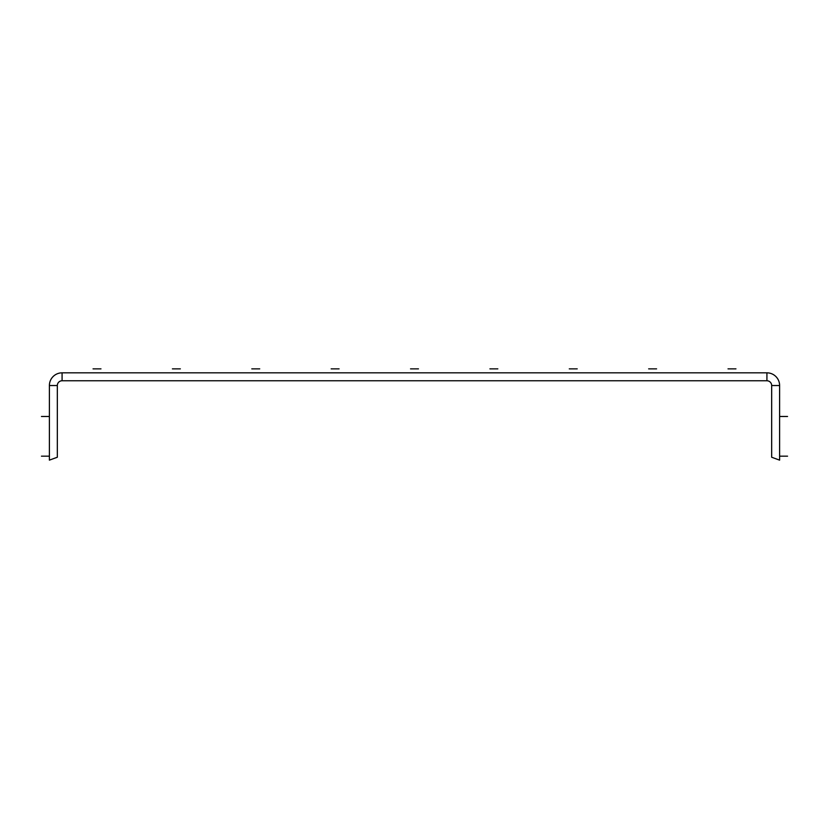 <?xml version="1.0" encoding="UTF-8"?>
<svg xmlns="http://www.w3.org/2000/svg" width="829" height="829" viewBox="0 0 829 829"><rect width="100%" height="100%" fill="white"/><g stroke="black" fill="none" stroke-linecap="round" stroke-linejoin="round"><path stroke-width="0.62" stroke-dasharray="4.14 3.11" d="M779.612 460.136L779.612 385.526L779.612 460.136L779.612 385.526L779.612 460.136L779.612 385.526L779.612 460.136L779.612 385.526L779.612 460.136L779.612 385.526L779.612 460.136L779.612 385.526L779.612 460.136L779.612 385.526L779.612 460.136L779.612 385.526L779.612 460.136L779.612 385.526L779.612 460.136L779.612 385.526L779.612 460.136L779.612 385.526L779.612 460.136L779.612 385.526L779.612 460.136L779.612 385.526L779.612 460.136L779.612 385.526L779.612 460.136L779.612 385.526L779.612 460.136L771.675 457.245L779.612 460.136L771.675 457.245L779.612 460.136L771.675 457.245L779.612 460.136L771.675 457.245L779.612 460.136L771.675 457.245L779.612 460.136L771.675 457.245L779.612 460.136L771.675 457.245L779.612 460.136L771.675 457.245L779.612 460.136L771.675 457.245L779.612 460.136L771.675 457.245L779.612 460.136L771.675 457.245L779.612 460.136L771.675 457.245L779.612 460.136L771.675 457.245L779.612 460.136L771.675 457.245L779.612 460.136L771.675 457.245L779.612 460.136L771.675 457.245L779.612 460.136L771.675 457.245L779.612 460.136L771.675 457.245L779.612 460.136L771.675 457.245L779.612 460.136L771.675 457.245L779.612 460.136L771.675 457.245L779.612 460.136L771.675 457.245L779.612 460.136L771.675 457.245L779.612 460.136L771.675 457.245L779.612 460.136L771.675 457.245L779.612 460.136L771.675 457.245L779.612 460.136L771.675 457.245L779.612 460.136L771.675 457.245L779.612 460.136L771.675 457.245L779.612 460.136L771.675 457.245L779.612 460.136L771.675 457.245L771.675 385.526A4.767 4.767 0 0 0 766.918 380.77L62.082 380.77A4.767 4.767 0 0 0 57.325 385.526L57.325 457.245L49.388 460.136L57.325 457.245L49.388 460.136L57.325 457.245L49.388 460.136L57.325 457.245L49.388 460.136L57.325 457.245L49.388 460.136L57.325 457.245L49.388 460.136L57.325 457.245L49.388 460.136L57.325 457.245L49.388 460.136L57.325 457.245L49.388 460.136L57.325 457.245L49.388 460.136L57.325 457.245L49.388 460.136L57.325 457.245L49.388 460.136L57.325 457.245L49.388 460.136L57.325 457.245L49.388 460.136L57.325 457.245L49.388 460.136L57.325 457.245L49.388 460.136L57.325 457.245L49.388 460.136L57.325 457.245L49.388 460.136L57.325 457.245L49.388 460.136L57.325 457.245L49.388 460.136L57.325 457.245L49.388 460.136L57.325 457.245L49.388 460.136L57.325 457.245L49.388 460.136L57.325 457.245L49.388 460.136L57.325 457.245L49.388 460.136L57.325 457.245L49.388 460.136L57.325 457.245L49.388 460.136L57.325 457.245L49.388 460.136L57.325 457.245L49.388 460.136L57.325 457.245L49.388 460.136L57.325 457.245L57.325 385.526L57.325 457.245L57.325 385.526L57.325 457.245L57.325 385.526L57.325 457.245L57.325 385.526L57.325 457.245L57.325 385.526L57.325 457.245L57.325 385.526L57.325 457.245L57.325 385.526L57.325 457.245L57.325 385.526L57.325 457.245L57.325 385.526L57.325 457.245L57.325 385.526L57.325 457.245L57.325 385.526L57.325 457.245L57.325 385.526L57.325 457.245L57.325 385.526L57.325 457.245L57.325 385.526L57.325 457.245L57.325 385.526L49.388 385.526L49.388 460.136L49.388 385.526L49.388 460.136L49.388 385.526L49.388 460.136L49.388 385.526L49.388 460.136L49.388 385.526L49.388 460.136L49.388 385.526L49.388 460.136L49.388 385.526L49.388 460.136L49.388 385.526L49.388 460.136L49.388 385.526L49.388 460.136L49.388 385.526L49.388 460.136L49.388 385.526L49.388 460.136L49.388 385.526L49.388 460.136L49.388 385.526L49.388 460.136L49.388 385.526L49.388 460.136L49.388 385.526L49.388 460.136L49.388 385.526L57.325 385.526L49.388 385.526M771.675 457.245L771.675 385.526L771.675 457.245L771.675 385.526L771.675 457.245L771.675 385.526L771.675 457.245L771.675 385.526L771.675 457.245L771.675 385.526L771.675 457.245L771.675 385.526L771.675 457.245L771.675 385.526L771.675 457.245L771.675 385.526L771.675 457.245L771.675 385.526L771.675 457.245L771.675 385.526L771.675 457.245L771.675 385.526L771.675 457.245L771.675 385.526L771.675 457.245L771.675 385.526L771.675 457.245L771.675 385.526L771.675 457.245L771.675 385.526L779.612 385.526A12.704 12.704 0 0 0 766.918 372.832L62.082 372.832L62.082 380.77A4.767 4.767 0 0 0 57.325 385.526A4.767 4.767 0 0 1 62.082 380.77A4.767 4.767 0 0 0 57.325 385.526A4.767 4.767 0 0 1 62.082 380.77A4.767 4.767 0 0 0 57.325 385.526A4.767 4.767 0 0 1 62.082 380.77A4.767 4.767 0 0 0 57.325 385.526A4.767 4.767 0 0 1 62.082 380.77A4.767 4.767 0 0 0 57.325 385.526A4.767 4.767 0 0 1 62.082 380.77A4.767 4.767 0 0 0 57.325 385.526A4.767 4.767 0 0 1 62.082 380.77A4.767 4.767 0 0 0 57.325 385.526A4.767 4.767 0 0 1 62.082 380.77A4.767 4.767 0 0 0 57.325 385.526A4.767 4.767 0 0 1 62.082 380.77A4.767 4.767 0 0 0 57.325 385.526A4.767 4.767 0 0 1 62.082 380.77A4.767 4.767 0 0 0 57.325 385.526A4.767 4.767 0 0 1 62.082 380.77A4.767 4.767 0 0 0 57.325 385.526A4.767 4.767 0 0 1 62.082 380.77A4.767 4.767 0 0 0 57.325 385.526A4.767 4.767 0 0 1 62.082 380.77A4.767 4.767 0 0 0 57.325 385.526A4.767 4.767 0 0 1 62.082 380.77A4.767 4.767 0 0 0 57.325 385.526A4.767 4.767 0 0 1 62.082 380.77A4.767 4.767 0 0 0 57.325 385.526M787.55 456.168L779.612 456.168L787.55 456.168M100.983 368.864L93.045 368.864L100.983 368.864M787.55 416.479L779.612 416.479L787.55 416.479M49.388 456.168L41.45 456.168L49.388 456.168M49.388 416.479L41.45 416.479L49.388 416.479M779.612 385.526A12.704 12.704 0 0 0 766.918 372.832A12.704 12.704 0 0 1 779.612 385.526A12.704 12.704 0 0 0 766.918 372.832A12.704 12.704 0 0 1 779.612 385.526A12.704 12.704 0 0 0 766.918 372.832A12.704 12.704 0 0 1 779.612 385.526A12.704 12.704 0 0 0 766.918 372.832A12.704 12.704 0 0 1 779.612 385.526A12.704 12.704 0 0 0 766.918 372.832A12.704 12.704 0 0 1 779.612 385.526A12.704 12.704 0 0 0 766.918 372.832A12.704 12.704 0 0 1 779.612 385.526A12.704 12.704 0 0 0 766.918 372.832A12.704 12.704 0 0 1 779.612 385.526A12.704 12.704 0 0 0 766.918 372.832A12.704 12.704 0 0 1 779.612 385.526A12.704 12.704 0 0 0 766.918 372.832A12.704 12.704 0 0 1 779.612 385.526A12.704 12.704 0 0 0 766.918 372.832A12.704 12.704 0 0 1 779.612 385.526A12.704 12.704 0 0 0 766.918 372.832A12.704 12.704 0 0 1 779.612 385.526A12.704 12.704 0 0 0 766.918 372.832A12.704 12.704 0 0 1 779.612 385.526A12.704 12.704 0 0 0 766.918 372.832A12.704 12.704 0 0 1 779.612 385.526A12.704 12.704 0 0 0 766.918 372.832A12.704 12.704 0 0 1 779.612 385.526L771.675 385.526L779.612 385.526A12.704 12.704 0 0 0 766.918 372.832L62.082 372.832L62.082 380.77L62.082 372.832L62.082 380.77L62.082 372.832L62.082 380.77L62.082 372.832L62.082 380.77L62.082 372.832L62.082 380.77L62.082 372.832L62.082 380.77L62.082 372.832L62.082 380.77L62.082 372.832L62.082 380.77L62.082 372.832L62.082 380.77L62.082 372.832L62.082 380.77L62.082 372.832L62.082 380.77L62.082 372.832L62.082 380.77L62.082 372.832L62.082 380.77L62.082 372.832L62.082 380.77L62.082 372.832L62.082 380.77L62.082 372.832L62.082 380.77L62.082 372.832L62.082 380.77L62.082 372.832L62.082 380.77L62.082 372.832L62.082 380.77L62.082 372.832L62.082 380.77L62.082 372.832L62.082 380.77L62.082 372.832L62.082 380.77L62.082 372.832L62.082 380.77L62.082 372.832L62.082 380.77L62.082 372.832L62.082 380.77L62.082 372.832L62.082 380.77L62.082 372.832L62.082 380.77L62.082 372.832L62.082 380.77L62.082 372.832L62.082 380.77L62.082 372.832L766.918 372.832L62.082 372.832L766.918 372.832L62.082 372.832L766.918 372.832L62.082 372.832L766.918 372.832L62.082 372.832L766.918 372.832L62.082 372.832L766.918 372.832L62.082 372.832L766.918 372.832L62.082 372.832L766.918 372.832L62.082 372.832L766.918 372.832L62.082 372.832L766.918 372.832L62.082 372.832L766.918 372.832L62.082 372.832L766.918 372.832L62.082 372.832L766.918 372.832L62.082 372.832L766.918 372.832L62.082 372.832L62.082 380.77L62.082 372.832M771.675 385.526A4.767 4.767 0 0 0 766.918 380.77A4.767 4.767 0 0 1 771.675 385.526A4.767 4.767 0 0 0 766.918 380.77A4.767 4.767 0 0 1 771.675 385.526A4.767 4.767 0 0 0 766.918 380.77A4.767 4.767 0 0 1 771.675 385.526A4.767 4.767 0 0 0 766.918 380.77A4.767 4.767 0 0 1 771.675 385.526A4.767 4.767 0 0 0 766.918 380.77A4.767 4.767 0 0 1 771.675 385.526A4.767 4.767 0 0 0 766.918 380.77A4.767 4.767 0 0 1 771.675 385.526A4.767 4.767 0 0 0 766.918 380.77A4.767 4.767 0 0 1 771.675 385.526A4.767 4.767 0 0 0 766.918 380.77A4.767 4.767 0 0 1 771.675 385.526A4.767 4.767 0 0 0 766.918 380.77A4.767 4.767 0 0 1 771.675 385.526A4.767 4.767 0 0 0 766.918 380.77A4.767 4.767 0 0 1 771.675 385.526A4.767 4.767 0 0 0 766.918 380.77A4.767 4.767 0 0 1 771.675 385.526A4.767 4.767 0 0 0 766.918 380.77A4.767 4.767 0 0 1 771.675 385.526A4.767 4.767 0 0 0 766.918 380.77A4.767 4.767 0 0 1 771.675 385.526A4.767 4.767 0 0 0 766.918 380.77A4.767 4.767 0 0 1 771.675 385.526A4.767 4.767 0 0 0 766.918 380.77L62.082 380.77M180.349 368.864L172.411 368.864L180.349 368.864M259.726 368.864L251.788 368.864L259.726 368.864M339.092 368.864L331.154 368.864L339.092 368.864M418.469 368.864L410.531 368.864L418.469 368.864M497.846 368.864L489.908 368.864L497.846 368.864M577.212 368.864L569.274 368.864L577.212 368.864M656.589 368.864L648.651 368.864L656.589 368.864M735.955 368.864L728.017 368.864L735.955 368.864M766.918 372.832L766.918 380.77"/><path stroke-width="1.24" d="M779.612 385.526L771.675 385.526L771.675 457.245L779.612 460.136L779.612 385.526A12.704 12.704 0 0 0 766.918 372.832L62.082 372.832A12.704 12.704 0 0 0 49.388 385.526L49.388 460.136L57.325 457.245L49.388 460.136M49.388 385.526A12.704 12.704 0 0 1 62.082 372.832A12.704 12.704 0 0 0 49.388 385.526A12.704 12.704 0 0 1 62.082 372.832A12.704 12.704 0 0 0 49.388 385.526A12.704 12.704 0 0 1 62.082 372.832A12.704 12.704 0 0 0 49.388 385.526A12.704 12.704 0 0 1 62.082 372.832A12.704 12.704 0 0 0 49.388 385.526A12.704 12.704 0 0 1 62.082 372.832A12.704 12.704 0 0 0 49.388 385.526A12.704 12.704 0 0 1 62.082 372.832A12.704 12.704 0 0 0 49.388 385.526A12.704 12.704 0 0 1 62.082 372.832A12.704 12.704 0 0 0 49.388 385.526A12.704 12.704 0 0 1 62.082 372.832A12.704 12.704 0 0 0 49.388 385.526A12.704 12.704 0 0 1 62.082 372.832A12.704 12.704 0 0 0 49.388 385.526A12.704 12.704 0 0 1 62.082 372.832A12.704 12.704 0 0 0 49.388 385.526A12.704 12.704 0 0 1 62.082 372.832A12.704 12.704 0 0 0 49.388 385.526A12.704 12.704 0 0 1 62.082 372.832A12.704 12.704 0 0 0 49.388 385.526A12.704 12.704 0 0 1 62.082 372.832A12.704 12.704 0 0 0 49.388 385.526A12.704 12.704 0 0 1 62.082 372.832A12.704 12.704 0 0 0 49.388 385.526A12.704 12.704 0 0 1 62.082 372.832A12.704 12.704 0 0 0 49.388 385.526L57.325 385.526L57.325 457.245M771.675 385.526A4.767 4.767 0 0 0 766.918 380.77L62.082 380.77A4.767 4.767 0 0 0 57.325 385.526M779.612 456.168L787.55 456.168L779.612 456.168M93.045 368.864L100.983 368.864L93.045 368.864M779.612 416.479L787.55 416.479L779.612 416.479M41.45 456.168L49.388 456.168L41.45 456.168M41.45 416.479L49.388 416.479L41.45 416.479M172.411 368.864L180.349 368.864L172.411 368.864M251.788 368.864L259.726 368.864L251.788 368.864M331.154 368.864L339.092 368.864L331.154 368.864M410.531 368.864L418.469 368.864L410.531 368.864M489.908 368.864L497.846 368.864L489.908 368.864M569.274 368.864L577.212 368.864L569.274 368.864M648.651 368.864L656.589 368.864L648.651 368.864M728.017 368.864L735.955 368.864L728.017 368.864M62.082 372.832L62.082 380.77M766.918 372.832L766.918 380.77"/></g></svg>
